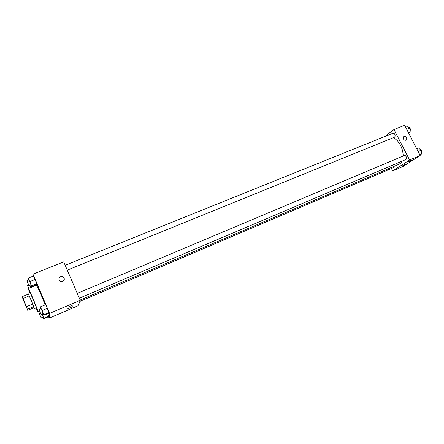<?xml version="1.0" encoding="UTF-8"?>
<svg xmlns="http://www.w3.org/2000/svg" width="444" height="444" viewBox="0 0 444 444"><rect width="100%" height="100%" fill="white"/><g stroke="black" fill="none" stroke-linecap="round" stroke-linejoin="round"><path stroke-width="0.67" d="M24.786 302.669L27.373 309.335L23.327 299.922L22.611 297.774L24.786 302.669M22.2 296.636L27.672 310.301L22.2 296.636L28.399 294.089L29.204 295.787L23.06 298.512M27.672 310.301L33.794 307.736L33.672 306.632L27.473 309.224M29.276 295.954L32.706 304.101L26.485 306.693M32.706 304.101L33.672 306.632M33.772 307.742L34.338 308.691L33.999 307.498L31.197 300.366L28.305 293.85L27.889 293.201L28.155 294.189M27.894 293.195L29.992 292.38L33.761 300.705L36.38 307.77L34.327 308.697M29.609 292.491L28.422 289.061L28.338 288.478L28.699 288.961L33.561 299.783L37.829 310.889L37.818 311.555L36.036 307.981M28.338 288.478L36.58 285.192L40.249 292.635L45.16 304.878M48.579 316.677L49.201 318.148L49.545 313.414L32.95 274.181L33.117 276.129M43.024 313.625L43.784 315.301L48.951 313.103L47.336 308.286L45.665 304.667L40.465 306.854L40.953 308.674M43.046 317.133L43.773 318.731L48.718 316.616L48.751 316.089L47.78 313.603L48.751 316.089L43.773 318.215L42.108 314.013M35.881 285.409L35.709 284.97L35.881 285.409M30.886 284.865L31.685 286.613L36.852 284.504L35.132 279.443L33.522 275.968L28.316 278.055L28.843 279.942M49.545 313.414L80.259 300.327L78.188 305.722L49.201 318.148M80.259 300.327L63.703 261.86L32.95 274.181M62.61 281.468L60.456 281.474L58.991 279.986L59.124 277.927L60.317 276.745L62.121 276.473L63.237 276.934L64.025 277.816L64.258 279.542L63.314 281.052L62.082 281.624L60.456 281.474L59.23 280.464L58.836 278.949L59.424 277.472L60.895 276.523L62.121 276.473L63.237 276.934L64.236 278.366L64.258 279.542L63.314 281.052M72.522 306.737L67.655 308.869L72.522 306.737M73.116 304.9L68.132 307.02L73.116 304.9M393.584 137.59L397.458 140.715L400.693 145.471L402.664 150.732L403.296 155.961M402.214 161.083L400.899 162.976L399.173 164.163L80.136 300.044M67.249 270.102L394.605 137.174L395.238 136.053L395.005 134.71L394.255 133.577L393.034 133.206L65.179 265.301M394.216 166.278L393.661 167.549L79.831 301.437M77.262 293.373L404.362 155.511L405.366 155.678L406.399 156.998L406.654 158.425L406.049 159.452L79.343 298.202M409.579 160.001L392.668 170.923L402.891 166.539L420.174 155.489L409.579 160.001L394 129.531L384.826 136.513M391.436 168.498L392.668 170.923M402.775 165.662L405.749 164.03L402.775 165.662M410.905 160.445L411.777 160.167L411.005 160.711L407.858 162.121L410.905 160.445M420.174 155.489L404.639 125.269L394 129.531M406.61 137.668L406.793 139.277L405.761 140.298L404.09 139.954L403.069 138.4L403.23 137.135L403.774 136.563L404.85 136.352L405.761 136.708L406.61 137.668L405.761 136.708L404.39 136.347L403.463 136.813L403.03 137.951L404.09 139.954L405.755 140.298L406.793 139.277L406.61 137.668M408.613 133L410.212 131.846L409.679 128.116L407.137 125.863L405.322 126.596M410.212 131.846L408.397 132.584M409.679 128.116L406.715 129.315M408.458 127.034L409.446 127.439L410.162 128.46L410.423 129.892L410.067 130.808M419.946 155.05L421.606 153.985L421.09 150.288L418.498 147.946L416.688 148.712M421.606 153.985L419.796 154.756M421.09 150.288L418.137 151.537M419.747 149.073L420.784 149.495L421.534 150.549L421.794 151.948L421.445 152.836M31.685 286.613L28.316 278.055M26.901 280.719L28.988 279.881L30.081 282.218L31.025 284.809L28.943 285.653L26.901 280.719L28.943 285.653M36.852 284.504L36.808 283.733L31.602 285.847M36.808 283.733L35.132 279.443L29.909 281.552M35.132 279.443L33.522 275.968M30.886 287.44L29.948 285.248M29.87 285.276L30.819 287.468M31.424 286.047L30.486 286.43M28.632 288.361L27.6 285.603L28.816 288.284M43.784 315.301L40.465 306.854M39.017 309.49L41.098 308.613L42.125 310.767L43.157 313.564L41.081 314.446L39.017 309.49L41.081 314.446M48.951 313.103L48.984 312.526L43.79 314.735M48.984 312.526L47.336 308.286L42.119 310.495M47.336 308.286L45.665 304.667M43.773 318.731L43.773 318.215M42.025 314.047L43.179 317.055L41.181 317.926L39.205 313.181L41.181 317.926M48.718 316.616L48.751 316.089M43.09 313.775L42.174 314.158M39.555 311.044L37.979 311.71M28.671 285.17L27.6 285.603M40.254 312.737L39.205 313.181"/></g></svg>
